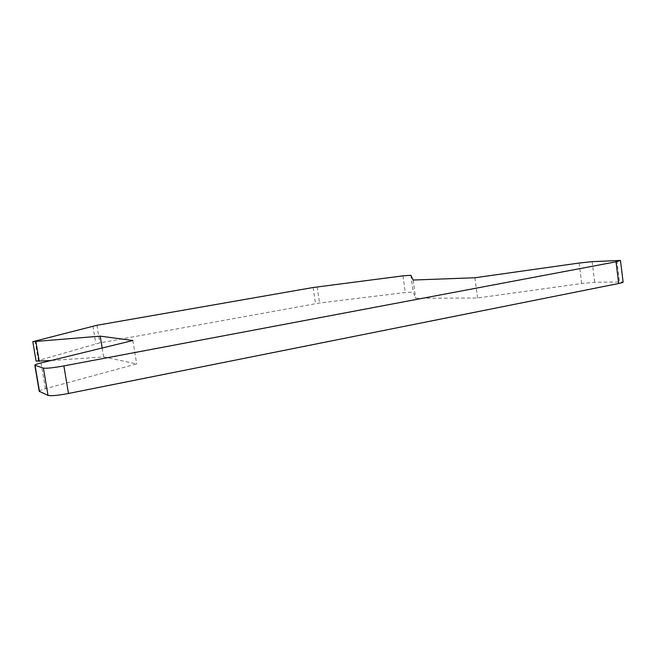 <?xml version="1.0" encoding="UTF-8"?>
<svg xmlns="http://www.w3.org/2000/svg" width="656" height="656" viewBox="0 0 656 656"><rect width="100%" height="100%" fill="white"/><g stroke="black" fill="none" stroke-linecap="round" stroke-linejoin="round"><path stroke-width="0.49" stroke-dasharray="3.28 2.46" d="M39.237 391.263C39.434 390.632 41.492 389.795 45.403 388.737L136.669 363.9L103.623 356.946L50.988 360.529M36.105 361.144L99.819 342.908L319.529 303.006L405.285 292.51L413.182 292.109L415.691 298.291L477.593 297.98L581.716 283.523L594.713 282.293L623.085 281.916M41.049 362.957L45.403 388.737M132.889 340.513L136.669 363.9M102.156 348.024L103.623 356.946M35.022 340.817L38.302 360.185M92.906 326.057L95.817 343.736M317.176 286.869L319.529 303.006M402.973 275.856L405.285 292.51M410.886 275.331L413.223 292.174M413.165 280.03L415.691 298.291M474.895 277.759L477.593 297.98M579.158 263.031L581.716 283.523M96.932 325.278L99.827 342.908M313.125 287.508L315.487 303.654M592.155 261.646L594.713 282.293M616.861 260.35L619.461 281.678M410.853 275.282L413.182 292.109"/><path stroke-width="0.98" d="M616.05 261.801L63.878 365.917C53.234 367.819 46.404 368.549 43.394 368.106L34.825 365.236C34.719 364.752 36.793 363.99 41.049 362.957L132.889 340.513L100.212 336.151L32.808 341.678L96.924 325.278L313.117 287.508L402.973 275.856L410.853 275.282L413.165 280.03L474.895 277.759L579.158 263.031L592.155 261.646L620.478 260.424L616.05 261.801L618.69 283.499L68.495 393.477C57.884 395.453 51.053 396.101 48.011 395.404L39.237 391.263M50.988 360.529L36.105 361.144M620.502 260.645L623.085 281.916C623.569 282.277 622.109 282.802 618.69 283.499M100.212 336.151L102.156 348.024M35.932 341.678L39.253 361.325M63.878 365.917L68.495 393.477M43.394 368.106L48.011 395.404M35.063 365.384L39.508 391.591M34.825 365.236L39.262 391.386M32.808 341.678L36.113 361.194"/></g></svg>
